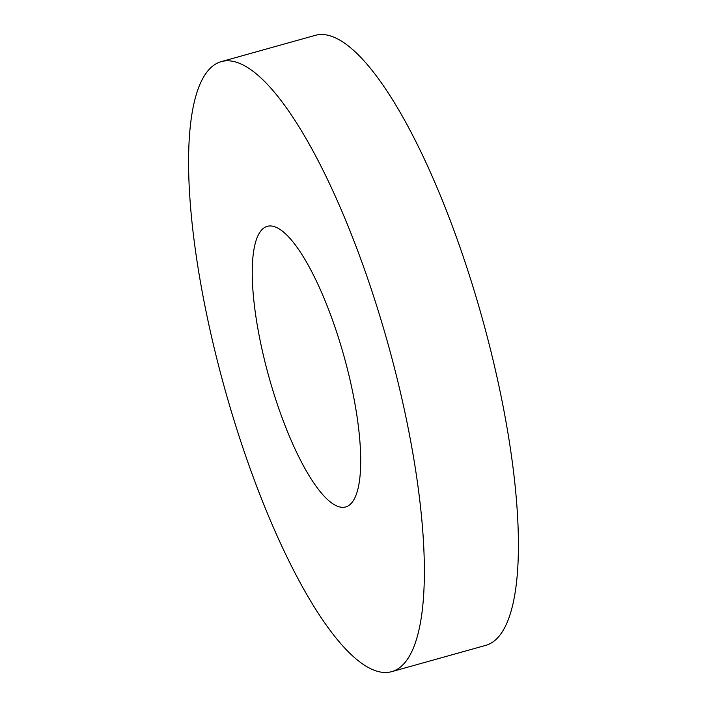 <?xml version="1.0" encoding="UTF-8"?>
<svg xmlns="http://www.w3.org/2000/svg" width="707" height="707" viewBox="0 0 707 707"><rect width="100%" height="100%" fill="white"/><g stroke="black" fill="none" stroke-linecap="round" stroke-linejoin="round"><path stroke-width="1.06" d="M336.011 505.593A145.677 38.929 -105.6 0 0 345.688 506.946A145.677 38.929 -105.6 0 0 348.259 372.483A145.677 38.929 -105.6 0 0 276.941 227.689A145.677 38.929 -105.6 0 0 267.264 226.337A145.677 38.929 -105.6 0 0 264.692 360.8A145.677 38.929 -105.6 0 0 336.011 505.593M391.713 671.65L485.771 645.367A316.692 84.637 -105.6 0 0 491.356 353.049A316.692 84.637 -105.6 0 0 336.32 38.293A316.692 84.637 -105.6 0 0 315.287 35.35L221.229 61.633A316.692 84.637 -105.6 0 0 215.644 353.951A316.692 84.637 -105.6 0 0 370.68 668.707A316.692 84.637 -105.6 0 0 391.713 671.65A316.692 84.637 -105.6 0 0 397.307 379.341A316.692 84.637 -105.6 0 0 242.271 64.576A316.692 84.637 -105.6 0 0 221.229 61.633"/></g></svg>

